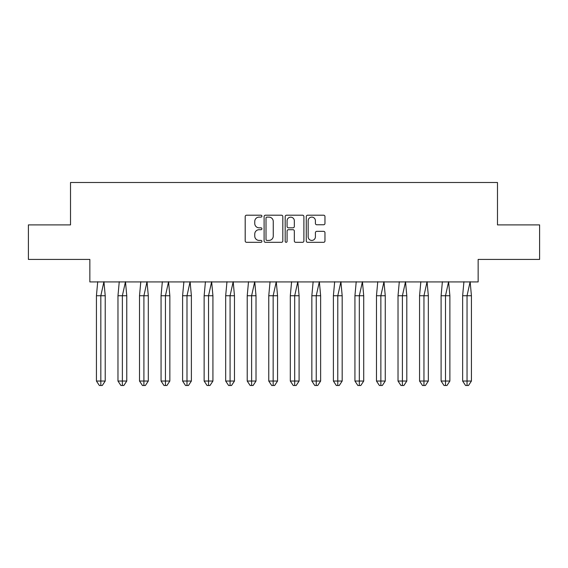 <?xml version="1.0" encoding="UTF-8"?>
<svg xmlns="http://www.w3.org/2000/svg" width="568" height="568" viewBox="0 0 568 568"><rect width="100%" height="100%" fill="white"/><g stroke="black" fill="none" stroke-linecap="round" stroke-linejoin="round"><path stroke-width="0.85" d="M261.905 216.159A0.951 0.951 0 0 0 260.96 215.208L246.555 215.208A1.356 1.356 0 0 0 245.198 216.564L245.198 240.967A1.356 1.356 0 0 0 246.555 242.316L260.96 242.316A0.951 0.951 0 0 0 261.905 241.372A0.951 0.951 0 0 0 260.96 240.42L259.093 240.42A4.338 4.338 0 0 1 254.755 236.082L254.755 234.051A4.338 4.338 0 0 1 259.093 229.713L260.96 229.713A0.951 0.951 0 0 0 261.905 228.762A0.951 0.951 0 0 0 260.96 227.818L259.093 227.818A4.338 4.338 0 0 1 254.755 223.48L254.755 221.449A4.338 4.338 0 0 1 259.093 217.111L260.96 217.111A0.951 0.951 0 0 0 261.905 216.159M28.4 224.9L28.4 259.42L89.85 259.42L89.85 281.927L478.149 281.927L478.149 259.42L539.6 259.42L539.6 224.9L497.483 224.9L497.483 182.506L70.517 182.506L70.517 224.9L28.4 224.9M323.611 224.765A1.356 1.356 0 0 0 324.967 223.409L324.967 216.564A1.356 1.356 0 0 0 323.611 215.208L307.622 215.208A1.356 1.356 0 0 0 306.266 216.564L306.266 240.967A1.356 1.356 0 0 0 307.622 242.316L323.611 242.316A1.356 1.356 0 0 0 324.967 240.967L324.967 232.695A1.356 1.356 0 0 0 323.611 231.339L316.766 231.339A1.356 1.356 0 0 0 315.41 232.695L315.41 236.799A3.628 3.628 0 0 1 311.789 240.42A3.628 3.628 0 0 1 308.161 236.799L308.161 220.732A3.628 3.628 0 0 1 311.789 217.111A3.628 3.628 0 0 1 315.41 220.732L315.41 223.409A1.356 1.356 0 0 0 316.766 224.765L323.611 224.765M282.814 216.564A1.356 1.356 0 0 0 281.458 215.208L265.462 215.208A1.356 1.356 0 0 0 264.106 216.564L264.106 240.967A1.356 1.356 0 0 0 265.462 242.316L281.458 242.316A1.356 1.356 0 0 0 282.814 240.967L282.814 216.564M286.542 215.208L302.538 215.208A1.356 1.356 0 0 1 303.894 216.564L303.894 240.967A1.356 1.356 0 0 1 302.538 242.316L295.694 242.316A1.356 1.356 0 0 1 294.338 240.967L294.338 231.069A1.356 1.356 0 0 0 292.981 229.713L288.438 229.713A1.356 1.356 0 0 0 287.081 231.069L287.081 241.372A0.951 0.951 0 0 1 286.137 242.316A0.951 0.951 0 0 1 285.186 241.372L285.186 216.564A1.356 1.356 0 0 1 286.542 215.208M266.953 217.111A0.951 0.951 0 0 0 266.009 218.055L266.009 239.476A0.951 0.951 0 0 0 266.953 240.42L268.92 240.42A4.338 4.338 0 0 0 273.258 236.082L273.258 221.449A4.338 4.338 0 0 0 268.92 217.111L266.953 217.111M294.338 220.803A3.628 3.628 0 0 0 290.709 217.175A3.628 3.628 0 0 0 287.081 220.803L287.081 226.462A1.356 1.356 0 0 0 288.438 227.818L292.981 227.818A1.356 1.356 0 0 0 294.338 226.462L294.338 220.803M99.066 295.736L96.432 295.736L96.432 381.05L100.827 381.05L100.827 295.736L96.432 295.736L97.717 281.721M100.827 385.495L102.29 385.495L105.222 381.05L100.827 381.05L100.827 385.495L99.364 385.495L96.432 381.05M105.222 381.05L105.222 295.736L100.827 295.736L103.937 281.721L105.222 295.736M120.608 295.736L117.974 295.736L117.974 381.05L122.368 381.05L122.368 295.736L117.974 295.736L119.259 281.721M122.368 385.495L123.831 385.495L126.763 381.05L122.368 381.05L122.368 385.495L120.906 385.495L117.974 381.05M126.763 381.05L126.763 295.736L122.368 295.736L125.478 281.721L126.763 295.736M142.149 295.736L139.515 295.736L139.515 381.05L143.91 381.05L143.91 295.736L139.515 295.736L140.8 281.721M143.91 385.495L145.373 385.495L148.305 381.05L143.91 381.05L143.91 385.495L142.447 385.495L139.515 381.05M148.305 381.05L148.305 295.736L143.91 295.736L147.02 281.721L148.305 295.736M163.698 295.736L161.056 295.736L161.056 381.05L165.451 381.05L165.451 295.736L161.056 295.736L162.341 281.721M165.451 385.495L166.914 385.495L169.846 381.05L165.451 381.05L165.451 385.495L163.989 385.495L161.056 381.05M169.846 381.05L169.846 295.736L165.451 295.736L168.561 281.721L169.846 295.736M185.239 295.736L182.598 295.736L182.598 381.05L186.993 381.05L186.993 295.736L182.598 295.736L183.89 281.721M186.993 385.495L188.455 385.495L191.388 381.05L186.993 381.05L186.993 385.495L185.53 385.495L182.598 381.05M191.388 381.05L191.388 295.736L186.993 295.736L190.102 281.721L191.388 295.736M206.78 295.736L204.139 295.736L204.139 381.05L208.534 381.05L208.534 295.736L204.139 295.736L205.431 281.721M208.534 385.495L209.997 385.495L212.929 381.05L208.534 381.05L208.534 385.495L207.071 385.495L204.139 381.05M212.929 381.05L212.929 295.736L208.534 295.736L211.644 281.721L212.929 295.736M228.322 295.736L225.681 295.736L225.681 381.05L230.076 381.05L230.076 295.736L225.681 295.736L226.973 281.721M230.076 385.495L231.538 385.495L234.47 381.05L230.076 381.05L230.076 385.495L228.613 385.495L225.681 381.05M234.47 381.05L234.47 295.736L230.076 295.736L233.185 281.721L234.47 295.736M249.863 295.736L247.222 295.736L247.222 381.05L251.617 381.05L251.617 295.736L247.222 295.736L248.514 281.721M251.617 385.495L253.087 385.495L256.012 381.05L251.617 381.05L251.617 385.495L250.154 385.495L247.222 381.05M256.012 381.05L256.012 295.736L251.617 295.736L254.727 281.721L256.012 295.736M271.405 295.736L268.763 295.736L268.763 381.05L273.158 381.05L273.158 295.736L268.763 295.736L270.056 281.721M273.158 385.495L274.628 385.495L277.553 381.05L273.158 381.05L273.158 385.495L271.696 385.495L268.763 381.05M277.553 381.05L277.553 295.736L273.158 295.736L276.268 281.721L277.553 295.736M292.946 295.736L290.305 295.736L290.305 381.05L294.7 381.05L294.7 295.736L290.305 295.736L291.597 281.721M294.7 385.495L296.169 385.495L299.095 381.05L294.7 381.05L294.7 385.495L293.237 385.495L290.305 381.05M299.095 381.05L299.095 295.736L294.7 295.736L297.809 281.721L299.095 295.736M314.487 295.736L311.846 295.736L311.846 381.05L316.241 381.05L316.241 295.736L311.846 295.736L313.138 281.721M316.241 385.495L317.711 385.495L320.636 381.05L316.241 381.05L316.241 385.495L314.779 385.495L311.846 381.05M320.636 381.05L320.636 295.736L316.241 295.736L319.351 281.721L320.636 295.736M336.029 295.736L333.395 295.736L333.395 381.05L337.782 381.05L337.782 295.736L333.395 295.736L334.68 281.721M337.782 385.495L339.252 385.495L342.177 381.05L337.782 381.05L337.782 385.495L336.32 385.495L333.395 381.05M342.177 381.05L342.177 295.736L337.782 295.736L340.892 281.721L342.177 295.736M357.57 295.736L354.936 295.736L354.936 381.05L359.324 381.05L359.324 295.736L354.936 295.736L356.221 281.721M359.324 385.495L360.794 385.495L363.719 381.05L359.324 381.05L359.324 385.495L357.861 385.495L354.936 381.05M363.719 381.05L363.719 295.736L359.324 295.736L362.434 281.721L363.719 295.736M379.112 295.736L376.477 295.736L376.477 381.05L380.865 381.05L380.865 295.736L376.477 295.736L377.763 281.721M380.865 385.495L382.335 385.495L385.26 381.05L380.865 381.05L380.865 385.495L379.403 385.495L376.477 381.05M385.26 381.05L385.26 295.736L380.865 295.736L383.975 281.721L385.26 295.736M400.653 295.736L398.019 295.736L398.019 381.05L402.407 381.05L402.407 295.736L398.019 295.736L399.304 281.721M402.407 385.495L403.876 385.495L406.802 381.05L402.407 381.05L402.407 385.495L400.944 385.495L398.019 381.05M406.802 381.05L406.802 295.736L402.407 295.736L405.516 281.721L406.802 295.736M422.194 295.736L419.56 295.736L419.56 381.05L423.955 381.05L423.955 295.736L419.56 295.736L420.845 281.721M423.955 385.495L425.418 385.495L428.343 381.05L423.955 381.05L423.955 385.495L422.485 385.495L419.56 381.05M428.343 381.05L428.343 295.736L423.955 295.736L427.058 281.721L428.343 295.736M443.736 295.736L441.102 295.736L441.102 381.05L445.497 381.05L445.497 295.736L441.102 295.736L442.387 281.721M445.497 385.495L446.959 385.495L449.884 381.05L445.497 381.05L445.497 385.495L444.027 385.495L441.102 381.05M449.884 381.05L449.884 295.736L445.497 295.736L448.599 281.721L449.884 295.736M465.277 295.736L462.643 295.736L462.643 381.05L467.038 381.05L467.038 295.736L462.643 295.736L463.928 281.721M467.038 385.495L468.501 385.495L471.426 381.05L467.038 381.05L467.038 385.495L465.568 385.495L462.643 381.05M471.426 381.05L471.426 295.736L467.038 295.736L470.141 281.721L471.426 295.736"/></g></svg>
